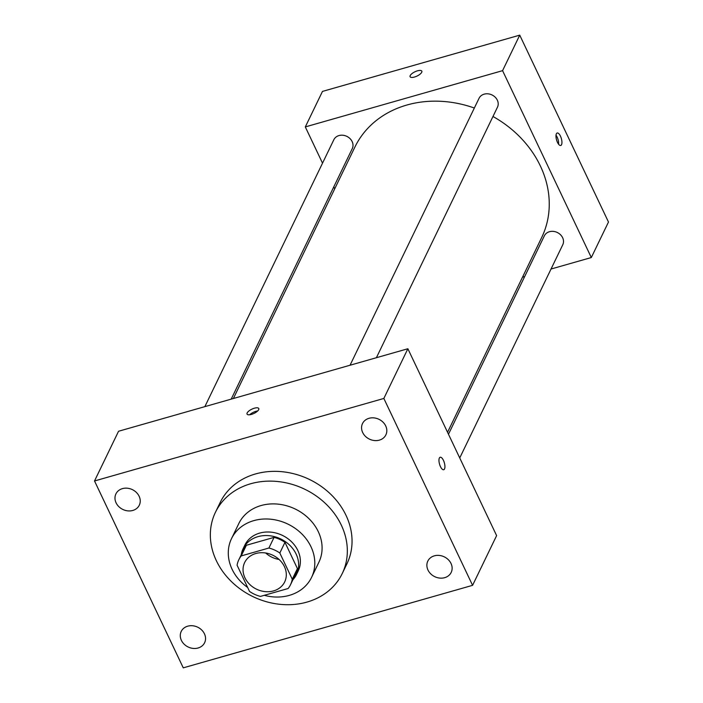 <?xml version="1.0" encoding="UTF-8"?>
<svg xmlns="http://www.w3.org/2000/svg" width="703" height="703" viewBox="0 0 703 703"><rect width="100%" height="100%" fill="white"/><g stroke="black" fill="none" stroke-linecap="round" stroke-linejoin="round"><path stroke-width="1.05" d="M279.073 559.456A22.232 18.823 25.8 0 1 265.725 553.015M244.952 577.84A22.232 18.823 25.8 0 1 244.653 562.541A22.232 18.823 25.8 0 1 272.869 555.265A22.232 18.823 25.8 0 1 284.697 581.891A22.232 18.823 25.8 0 1 265.049 591.61A22.232 18.823 25.8 0 1 244.952 577.84M260.453 596.408L288.133 588.516A28.7 24.297 25.8 0 0 290.515 584.703A28.7 24.297 25.8 0 0 292.272 579.237L279.82 553.006A28.7 24.297 25.8 0 0 268.906 548.024L241.226 555.915A28.7 24.297 25.8 0 0 238.835 559.729A28.7 24.297 25.8 0 0 237.078 565.203L249.53 591.425A28.7 24.297 25.8 0 0 260.453 596.408M268.906 548.024L274.056 537.373L246.375 545.264L241.226 555.915M238.835 559.729L243.985 549.078A28.7 24.297 25.8 0 1 246.375 545.264M274.056 537.373A28.7 24.297 25.8 0 1 284.97 542.356L279.82 553.006M290.515 584.703L295.664 574.052A28.7 24.297 25.8 0 0 297.422 568.578L284.97 542.356M292.923 579.72A29.649 25.097 -154.2 0 0 296.517 574.465A29.649 25.097 -154.2 0 0 289.864 545.361A29.649 25.097 -154.2 0 0 257.992 536.644A29.649 25.097 -154.2 0 0 243.133 548.665A29.649 25.097 -154.2 0 0 241.243 554.746M243.133 548.665L244.846 545.115A29.649 25.097 25.8 0 1 259.706 533.094A29.649 25.097 25.8 0 1 291.578 541.802A29.649 25.097 25.8 0 1 298.23 570.915L296.517 574.465M297.422 568.578L292.272 579.237M264.284 595.318A44.474 37.654 -154.2 0 0 311.578 577.365A44.474 37.654 -154.2 0 0 301.605 533.7A44.474 37.654 -154.2 0 0 253.792 520.633A44.474 37.654 -154.2 0 0 231.498 538.665A44.474 37.654 -154.2 0 0 247.658 587.48M311.578 577.365L318.872 562.268A44.474 37.654 -154.2 0 0 308.898 518.612A44.474 37.654 -154.2 0 0 261.085 505.545A44.474 37.654 -154.2 0 0 238.792 523.568L231.498 538.665M250.734 483.743A70.414 59.614 -154.2 0 0 215.443 512.285A70.414 59.614 -154.2 0 0 252.895 596.592A70.414 59.614 -154.2 0 0 342.229 573.56A70.414 59.614 -154.2 0 0 326.429 504.429A70.414 59.614 -154.2 0 0 250.734 483.743M215.443 512.285L220.162 502.513A70.414 59.614 25.8 0 1 255.453 473.971A70.414 59.614 25.8 0 1 331.148 494.666A70.414 59.614 25.8 0 1 346.948 563.788L342.229 573.56M444.683 577.673A12.988 10.993 25.8 0 1 430.728 573.859A12.988 10.993 25.8 0 1 427.811 561.108A12.988 10.993 25.8 0 1 444.287 556.864A12.988 10.993 25.8 0 1 451.194 572.409A12.988 10.993 25.8 0 1 444.683 577.673M198.097 647.999A12.988 10.993 25.8 0 1 184.142 644.185A12.988 10.993 25.8 0 1 181.225 631.435A12.988 10.993 25.8 0 1 197.701 627.19A12.988 10.993 25.8 0 1 204.608 642.735A12.988 10.993 25.8 0 1 198.097 647.999M132.788 510.457A12.988 10.993 25.8 0 1 118.825 506.643A12.988 10.993 25.8 0 1 115.916 493.893A12.988 10.993 25.8 0 1 132.392 489.64A12.988 10.993 25.8 0 1 139.299 505.193A12.988 10.993 25.8 0 1 132.788 510.457M379.374 440.131A12.988 10.993 25.8 0 1 365.411 436.317A12.988 10.993 25.8 0 1 362.502 423.566A12.988 10.993 25.8 0 1 378.979 419.322A12.988 10.993 25.8 0 1 385.885 434.867A12.988 10.993 25.8 0 1 379.374 440.131M383.847 398.452L94.518 480.966L183.263 667.85L472.583 585.335L383.847 398.452L407.872 348.741L118.552 431.255L94.518 480.966M407.872 348.741L496.617 535.616L472.583 585.335M258.669 409.664A6.485 2.373 -25.4 0 0 258.774 408.522A6.485 2.373 -25.4 0 0 251.894 409.155A6.485 2.373 -25.4 0 0 247.061 414.085A6.485 2.373 -25.4 0 0 252.667 413.988A6.485 2.373 -25.4 0 0 258.669 409.664M257.658 410.974A6.485 2.373 -25.4 0 0 249.662 414.77M440.447 466.59A6.485 2.504 -105.9 0 1 440.166 457.249A6.485 2.504 -105.9 0 1 444.358 462.802A6.485 2.504 -105.9 0 1 443.725 469.718A6.485 2.504 -105.9 0 1 440.447 466.59M440.166 457.249A6.485 2.504 -105.9 0 1 444.349 462.802A6.485 2.504 -105.9 0 1 443.725 469.727M233.378 398.504L354.883 147.085A103.763 87.849 25.8 0 1 474.34 108.034M492.979 116.487A103.763 87.849 25.8 0 1 541.741 237.386L447.547 432.283M350.041 365.235L479.042 98.306A10.229 8.656 25.8 0 1 492.021 94.958A10.229 8.656 25.8 0 1 497.46 107.208L376.395 357.713M204.854 406.642L333.855 139.712A10.229 8.656 25.8 0 1 346.834 136.364A10.229 8.656 25.8 0 1 352.273 148.614L231.208 399.119M448.479 434.243L544.35 235.848A10.229 8.656 25.8 0 1 557.33 232.508A10.229 8.656 25.8 0 1 562.769 244.749L459.736 457.952M551.038 269.029L591.311 257.544L502.575 70.66L305.313 126.918L322.519 163.166M333.776 186.875L334.707 188.835M522.514 277.167L524.684 276.543M591.311 257.544L608.482 222.034L519.737 35.15L502.575 70.66M519.737 35.15L322.475 91.408L305.313 126.918M410.104 76.715A6.485 2.373 154.6 0 1 410.209 75.581A6.485 2.373 154.6 0 1 416.202 71.249A6.485 2.373 154.6 0 1 421.818 71.152A6.485 2.373 154.6 0 1 416.976 76.082A6.485 2.373 154.6 0 1 410.095 76.715A6.485 2.373 154.6 0 1 410.201 75.573A6.485 2.373 154.6 0 1 416.202 71.249A6.485 2.373 154.6 0 1 421.818 71.152M557.461 142.349A6.485 2.504 -105.9 0 1 557.18 133.008A6.485 2.504 -105.9 0 1 561.363 138.561A6.485 2.504 -105.9 0 1 560.739 145.477A6.485 2.504 -105.9 0 1 557.461 142.349M556.011 135.196A6.485 2.504 -105.9 0 1 558.595 144.238"/></g></svg>
